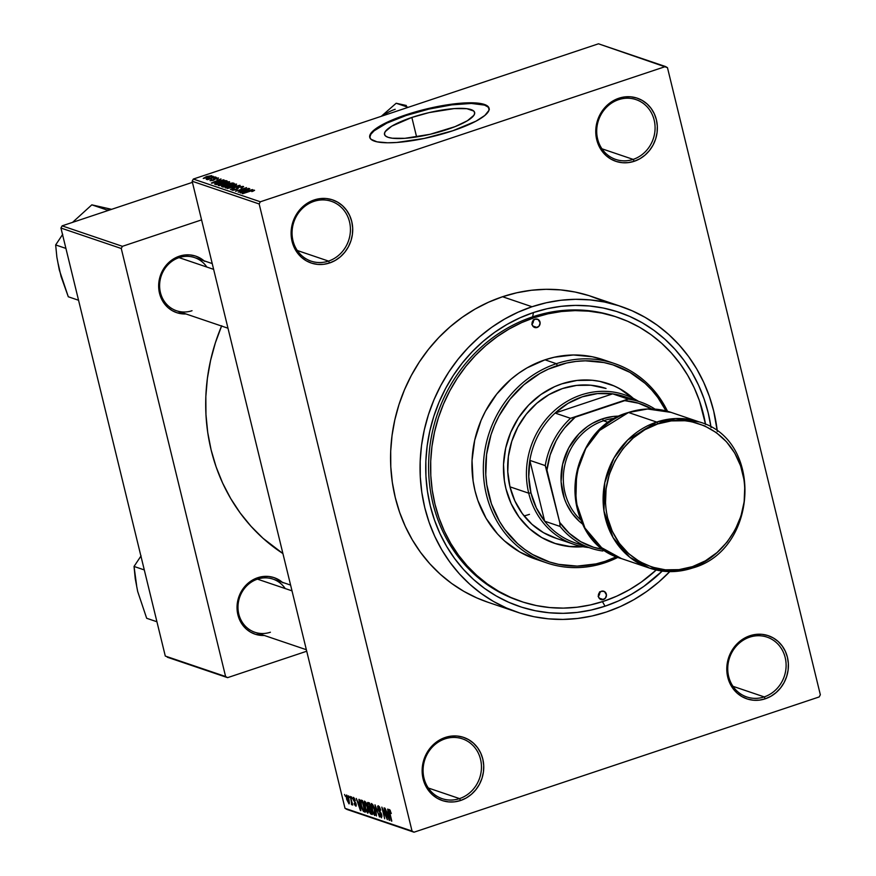 <?xml version="1.0" encoding="UTF-8"?>
<svg xmlns="http://www.w3.org/2000/svg" width="876" height="876" viewBox="0 0 876 876"><rect width="100%" height="100%" fill="white"/><g stroke="black" fill="none" stroke-linecap="round" stroke-linejoin="round"><path stroke-width="1.31" d="M618.62 99.667A31.58 28.897 108.7 0 0 597.629 138.966A31.58 28.897 108.7 0 0 633.173 159.388L634.246 161.283A33.343 30.507 -71.3 0 1 596.731 139.722A33.343 30.507 -71.3 0 1 618.883 98.232L618.62 99.667A31.58 28.897 -71.3 0 1 636.042 99.623A31.58 28.897 -71.3 0 1 655.051 129.451A31.58 28.897 -71.3 0 1 633.173 159.388A31.58 28.897 -71.3 0 1 615.751 159.443A31.58 28.897 -71.3 0 1 596.742 129.615A31.58 28.897 -71.3 0 1 618.62 99.667L618.883 98.232L613.211 100.784L608.043 104.452L603.597 109.084L600.038 114.515L597.487 120.527L596.063 126.9L595.8 133.382L596.731 139.722L598.801 145.679L601.943 151.022L606.028 155.556L610.9 159.093L616.375 161.502L622.245 162.695L628.278 162.618L634.246 161.283L639.918 158.731L645.086 155.063L649.532 150.431L653.102 145L655.642 138.988L657.077 132.615L657.328 126.133L656.398 119.793L654.328 113.836L651.186 108.493L647.101 103.959L642.228 100.422L636.753 98.013L630.884 96.82L624.851 96.897L618.883 98.232A33.343 30.507 -71.3 0 1 656.398 119.793A33.343 30.507 -71.3 0 1 634.246 161.283L633.173 159.388L601.954 148.8L633.173 159.388A31.58 28.897 108.7 0 0 654.164 120.089A31.58 28.897 108.7 0 0 618.62 99.667M749.648 637.18A31.58 28.897 108.7 0 0 728.657 676.48A31.58 28.897 108.7 0 0 764.211 696.902L765.285 698.796A33.343 30.507 -71.3 0 1 727.759 677.236A33.343 30.507 -71.3 0 1 749.911 635.746L749.648 637.18A31.58 28.897 -71.3 0 1 767.069 637.137A31.58 28.897 -71.3 0 1 786.079 666.965A31.58 28.897 -71.3 0 1 764.211 696.902A31.58 28.897 -71.3 0 1 746.779 696.957A31.58 28.897 -71.3 0 1 727.781 667.129A31.58 28.897 -71.3 0 1 749.648 637.18L749.911 635.746L744.239 638.297L739.081 641.966L734.635 646.597L731.066 652.029L728.514 658.04L727.091 664.413L726.839 670.896L727.759 677.236L729.828 683.192L732.971 688.536L737.055 693.069L741.928 696.606L747.414 699.015L753.272 700.209L759.317 700.132L765.285 698.796L770.957 696.245L776.114 692.577L780.56 687.945L784.14 682.492L786.67 676.502L788.104 670.129L788.356 663.647L787.436 657.307L785.367 651.35L782.224 646.006L778.14 641.473L773.267 637.936L767.781 635.527L761.912 634.333L755.878 634.41L749.911 635.746A33.343 30.507 -71.3 0 1 787.436 657.307A33.343 30.507 -71.3 0 1 765.285 698.796L764.211 696.902L732.982 686.313L764.211 696.902A31.58 28.897 108.7 0 0 785.192 657.602A31.58 28.897 108.7 0 0 749.648 637.18M444.997 738.884A31.58 28.897 108.7 0 0 424.006 778.184A31.58 28.897 108.7 0 0 459.55 798.605L460.623 800.489A33.343 30.507 -71.3 0 1 423.108 778.928A33.343 30.507 -71.3 0 1 445.26 737.45L444.997 738.884A31.58 28.897 -71.3 0 1 462.418 738.84A31.58 28.897 -71.3 0 1 481.428 768.668A31.58 28.897 -71.3 0 1 459.55 798.605A31.58 28.897 -71.3 0 1 442.128 798.66A31.58 28.897 -71.3 0 1 423.119 768.821A31.58 28.897 -71.3 0 1 444.997 738.884L445.26 737.45L439.588 740.001L434.43 743.658L429.974 748.301L426.415 753.732L423.864 759.744L422.44 766.117L422.177 772.588L423.108 778.928L425.178 784.896L428.32 790.24L432.405 794.762L437.277 798.31L442.752 800.719L448.621 801.901L454.655 801.836L460.623 800.489L466.295 797.948L471.463 794.28L475.909 789.648L479.479 784.217L482.019 778.206L483.453 771.833L483.705 765.35L482.785 759.01L480.705 753.053L477.573 747.71L473.478 743.177L468.605 739.64L463.13 737.231L457.261 736.037L451.228 736.114L445.26 737.45A33.343 30.507 -71.3 0 1 482.785 759.01A33.343 30.507 -71.3 0 1 460.623 800.489L459.55 798.605L428.331 788.017L459.55 798.605A31.58 28.897 108.7 0 0 480.541 759.306A31.58 28.897 108.7 0 0 444.997 738.884M313.958 201.37A31.58 28.897 108.7 0 0 292.978 240.67A31.58 28.897 108.7 0 0 328.522 261.092L329.595 262.975A33.343 30.507 -71.3 0 1 292.069 241.415A33.343 30.507 -71.3 0 1 314.232 199.936L313.958 201.37A31.58 28.897 -71.3 0 1 331.391 201.327A31.58 28.897 -71.3 0 1 350.389 231.154A31.58 28.897 -71.3 0 1 328.522 261.092A31.58 28.897 -71.3 0 1 311.1 261.147A31.58 28.897 -71.3 0 1 292.091 231.308A31.58 28.897 -71.3 0 1 313.958 201.37L314.232 199.936L308.549 202.487L303.392 206.145L298.946 210.787L295.376 216.219L292.836 222.23L291.401 228.603L291.15 235.075L292.069 241.415L294.15 247.382L297.282 252.726L301.377 257.248L306.25 260.796L311.725 263.205L317.594 264.388L323.627 264.322L329.595 262.975L335.267 260.435L340.425 256.767L344.881 252.135L348.44 246.704L350.991 240.692L352.415 234.319L352.678 227.837L351.747 221.497L349.677 215.54L346.535 210.196L342.45 205.663L337.578 202.126L332.103 199.717L326.233 198.524L320.2 198.6L314.232 199.936A33.343 30.507 -71.3 0 1 351.747 221.497A33.343 30.507 -71.3 0 1 329.595 262.975L328.522 261.092L297.293 250.503L328.522 261.092A31.58 28.897 108.7 0 0 349.513 221.792A31.58 28.897 108.7 0 0 313.958 201.37M447.286 129.462A46.395 10.676 166.3 0 1 384.498 134.444A46.395 10.676 166.3 0 1 411.851 117.45L416.604 136.941L411.851 117.45L429.087 112.599L454.25 108.591L466.831 108.69L473.752 111.033L474.715 112.949L473.938 115.271L467.368 120.757L455.049 126.648L430.05 134.313L404.887 138.32L392.306 138.222L388.046 137.313L385.385 135.879L384.433 133.962L385.199 131.641L391.769 126.155L411.851 117.45A46.395 10.676 166.3 0 1 474.639 112.467A46.395 10.676 166.3 0 1 447.286 129.462M489.136 108.58A61.408 14.126 -13.7 0 0 406.114 115.501L405.949 114.833A61.408 14.126 166.3 0 1 489.071 108.252A61.408 14.126 166.3 0 1 452.859 130.743L476.007 121.162L484.855 115.446L488.939 110.365L488.808 107.54L487.888 106.346L484.373 104.441L475.197 102.919L462.079 103.116L446.147 105L428.769 108.416L400.682 116.672L386.699 122.465L376.406 128.279L372.037 131.926L369.65 136.7L370.92 139.24L377.009 141.835L387.608 142.788L396.74 142.47L424.181 138.452L452.859 130.743A61.408 14.126 166.3 0 1 369.738 137.335A61.408 14.126 166.3 0 1 405.949 114.833L406.114 115.501A61.408 14.126 -13.7 0 0 369.836 137.663M204.601 261.322L200.243 258.157L195.337 256L190.081 254.938L184.683 255.004L179.35 256.197L174.269 258.475L165.674 265.899L160.209 276.137L158.698 287.635L159.531 293.318L164.184 303.425L167.842 307.476L172.211 310.641L177.105 312.798L185.942 313.947A29.828 27.298 -71.3 0 1 158.852 289.551A29.828 27.298 -71.3 0 1 179.35 256.197L179.076 257.632A28.076 25.689 108.7 0 0 160.428 292.562A28.076 25.689 108.7 0 0 192.019 310.717A28.076 25.689 -71.3 0 1 176.536 310.761A28.076 25.689 -71.3 0 1 159.64 284.24A28.076 25.689 -71.3 0 1 179.076 257.632A28.076 25.689 -71.3 0 1 194.571 257.588L212.222 263.577M282.981 582.836L278.612 579.671L273.717 577.514L268.461 576.441L263.063 576.518L257.719 577.711L248.028 583.263L240.856 592.275L238.579 597.651L237.297 603.356L237.9 614.821L239.75 620.153L242.564 624.938L246.222 628.99L250.58 632.154L255.485 634.312L264.311 635.461A29.828 27.298 -71.3 0 1 237.232 611.065A29.828 27.298 -71.3 0 1 257.719 577.711L257.456 579.145A28.076 25.689 108.7 0 0 238.798 614.076A28.076 25.689 108.7 0 0 270.399 632.231A28.076 25.689 -71.3 0 1 254.905 632.275A28.076 25.689 -71.3 0 1 238.02 605.754A28.076 25.689 -71.3 0 1 257.456 579.145A28.076 25.689 -71.3 0 1 272.951 579.102L290.602 585.091M616.419 316.959A150.026 137.28 108.7 0 0 532.652 316.838L534.667 317.528L521.669 322.598L509.131 328.993L497.174 336.647L485.917 345.472L475.449 355.404L465.89 366.332L457.338 378.158L449.848 390.762L443.519 404.033L438.394 417.83L434.529 432.032L431.956 446.497L430.718 461.083L430.806 475.657L432.229 490.067L434.978 504.193L439.007 517.88L444.296 530.998L450.79 543.438L458.422 555.055L467.127 565.765L476.807 575.433L487.385 583.996L498.751 591.355L510.796 597.443L523.399 602.206L536.44 605.59L549.799 607.561L563.356 608.108L576.955 607.232L590.49 604.922L603.816 601.21L616.813 596.129L629.351 589.745L641.309 582.091L656.212 570.013A150.026 137.28 -71.3 0 1 603.816 601.21A150.026 137.28 -71.3 0 1 521.056 601.44L519.041 600.761A150.026 137.28 -71.3 0 1 428.769 459.068A150.026 137.28 -71.3 0 1 532.652 316.838L533.451 312.546L520.005 317.802L507.029 324.416L494.644 332.332L482.994 341.476L472.164 351.758L462.265 363.069L453.407 375.3L445.654 388.353L439.106 402.084L433.795 416.374L429.798 431.069L427.149 446.048L425.856 461.148L425.944 476.226L427.422 491.151L430.258 505.759L434.441 519.928L439.916 533.517L446.64 546.383L454.535 558.417L463.546 569.499L473.566 579.507L484.516 588.376L496.276 595.987L508.737 602.294L521.789 607.221L535.291 610.725L549.121 612.762L563.148 613.331L577.229 612.423L591.234 610.024L605.031 606.192A155.282 142.098 -71.3 0 0 662.245 571.075L643.838 586.394L631.454 594.311L618.478 600.936L605.031 606.192L602.447 601.659L605.031 606.192A155.282 142.098 -71.3 0 1 430.258 505.759A155.282 142.098 -71.3 0 1 533.451 312.546L532.652 316.838A150.026 137.28 108.7 0 0 428.736 459.637A150.026 137.28 108.7 0 0 520.048 601.089M621.095 306.49L591.607 296.493A161.425 147.715 108.7 0 0 502.55 296.734L532.039 306.742A161.425 147.715 -71.3 0 1 621.095 306.49A161.425 147.715 -71.3 0 1 717.335 431.452L713.71 411.14L709.374 396.412L703.68 382.286L696.694 368.905L688.481 356.401L679.119 344.881L668.695 334.468L657.318 325.259L645.086 317.342L632.133 310.783L618.565 305.669L604.528 302.023L590.15 299.899L575.576 299.307L560.936 300.26L546.372 302.746L532.039 306.742L502.55 296.734L488.567 302.198L475.077 309.075L462.21 317.309L450.089 326.814L438.832 337.49L428.55 349.25L419.341 361.974L411.282 375.541L404.471 389.82L398.952 404.668L394.802 419.954L392.043 435.514L390.696 451.217L390.795 466.897L392.328 482.402L395.284 497.59L399.62 512.318L405.314 526.443L412.3 539.824L420.513 552.329L429.875 563.848L440.3 574.262L451.677 583.471L463.908 591.388L476.862 597.947L487.998 602.272M669.79 571.612A161.425 147.715 -71.3 0 1 606.444 611.995A161.425 147.715 -71.3 0 1 517.387 612.236A161.425 147.715 -71.3 0 1 420.25 459.78A161.425 147.715 -71.3 0 1 532.039 306.742L518.055 312.206L504.565 319.083L491.699 327.306L479.577 336.811L468.321 347.498L458.038 359.259L448.83 371.982L440.77 385.55L433.959 399.828L428.441 414.676L424.291 429.952L421.52 445.512L420.184 461.214L420.283 476.894L421.816 492.4L424.761 507.598L429.109 522.326L434.803 536.44L441.789 549.821L450.001 562.337L459.363 573.846L469.788 584.259L481.165 593.479L493.385 601.396L506.35 607.944L519.906 613.069L533.944 616.704L548.321 618.828L562.907 619.42L577.547 618.467L592.11 615.981L606.444 611.995L620.427 606.531L633.917 599.655L646.784 591.42L658.905 581.916L670.162 571.24M667.468 67.66L820.341 694.767L819.169 696.946L414.019 832.2L347.005 809.468L345.024 808.34L192.151 181.233L259.165 203.966L412.038 831.061L345.024 808.34L192.151 181.233L193.322 179.054L598.483 43.8L665.497 66.532L260.336 201.787L193.322 179.054L598.483 43.8L667.468 67.66L820.341 694.767L819.169 696.946L414.019 832.2L412.038 831.061L259.165 203.966L260.336 201.787L665.497 66.532L667.468 67.66M346.743 795.08L346.644 799.142L349.294 803.686L348.998 799.854L346.743 795.08L346.151 796.295L346.732 799.503L349.02 803.861L348.593 798.375L346.502 795.069M351.867 804.847L352.371 803.402L352.765 805.011L350.28 796.426L351.692 802.493L351.353 804.256L351.966 804.836L352.01 803.522L352.765 805.011L350.28 796.426L351.944 804.847M353.586 797.401L353.225 799.788L356.094 803.982L355.426 804.945L354.167 803.412L356.204 806.008L356.116 804.08L353.597 799.722L354.495 798.386L353.849 798.605L355.295 800.478L353.586 797.401L353.105 799.262L355.678 803.905L355.426 804.945L354.167 803.412L354.66 804.847L355.919 806.194L355.974 803.566L353.51 799.197L353.926 798.627L355.218 800.215L353.313 797.39M361.219 800.127C360.178 800.335 360.113 802.109 361.032 805.449L363.376 811.318L364.964 810.793L363.376 811.318L365.117 811.428L364.098 811.756L365.292 812.162L362.467 800.554L360.835 800.095L360.397 800.861L361.985 808.668L363.376 811.318L365.292 812.162L362.467 800.554L360.803 800.095M368.15 802.482L367.679 805.449L368.96 808.493L370.088 808.121L368.96 808.493L369.092 810.771L370.975 814.089L372.103 813.716L370.975 814.089L372.3 814.538L369.475 802.931L367.657 802.471L367.383 803.566L369.453 811.953L370.471 813.782L372.3 814.538L369.475 802.931L367.723 802.449M374.994 804.803L376.483 815.961L375.563 806.238L379.505 816.99L374.994 804.803L376.483 815.961L375.563 806.238L379.505 816.99L374.994 804.803M384.093 807.891L386.36 817.188L381.837 807.125L384.673 818.742L382.823 809.577L387.345 819.651L384.52 808.033L386.36 817.188L381.837 807.125L384.673 818.742L382.823 809.577L387.345 819.651L384.093 807.891M389.47 809.577L389.448 813.125L391.802 821.151L389.535 811.647L390.378 810.727L389.776 810.924L391.276 813.508L389.897 809.895L389.13 809.632L388.977 810.639L391.375 821.009L389.513 811.472L390.039 811.143L391.276 813.508L389.24 809.566M387.663 809.106L388.145 812.446L386.666 811.942L385.002 808.198L389.645 820.429L388.112 809.249L388.145 812.446L386.666 811.942L385.002 808.198L389.196 820.275L387.663 809.106M378.377 805.81L377.874 808.734L381.717 814.68L381.016 816.388L379.231 813.848L381.356 817.757L381.794 814.987L378.29 808.855L378.673 807.157L379.472 806.895L378.673 807.157L380.742 810.212L378.377 805.81L377.644 806.424L378.114 809.577L381.498 815.534L380.83 816.301L379.319 814.187L381.597 817.79L381.443 813.815L378.169 808.252L378.782 807.201L380.359 810.223L380.545 809.468L379.374 806.741L378.005 805.789M371.687 803.544L370.898 804.902L372.574 804.343L370.898 804.902L371.49 808.931L374.589 815.457L375.147 815.271L374.589 815.457L374.753 809.906L373.154 805.362L371.347 803.533L371.052 806.796L372.782 812.939L374.786 815.49L375.388 813.771L374.468 808.855L373.351 805.778L371.369 803.533M364.679 801.168L363.89 802.525L365.566 801.967L363.89 802.525L364.482 806.555L367.581 813.081L368.139 812.895L367.581 813.081L367.745 807.53L365.949 802.591L364.339 801.157L364.044 804.42L365.785 810.563L367.778 813.114L368.38 811.395L367.613 807.004L366.354 803.402L364.361 801.157M358.908 799.35L359.39 802.69L357.912 802.197L356.247 798.441L360.89 810.672L359.357 799.503L359.39 802.69L357.912 802.197L356.247 798.441L360.441 810.519L358.908 799.35M351.495 796.832L352.327 798.638L351.495 796.832M348.571 795.846L349.404 797.642L348.571 795.846M344.553 794.477L345.385 796.284L344.553 794.477M213.306 176.317L211.729 176.843L213.306 176.317M216.23 177.313L214.653 177.839L216.23 177.313M223.643 179.821L219.986 180.795L218.507 180.292L220.982 178.923L211.346 183.051L224.081 179.974L219.986 180.795L218.507 180.292L220.982 178.923L211.795 183.204L223.643 179.821M229.085 182.734L229.49 181.715L226.128 182L218.102 185.066L219.153 185.613L223.741 184.759L228.767 182.92L229.589 181.748L222.318 183.073L218.31 185.515L225.745 184.135L229.085 182.734L229.589 181.748M236.093 185.11L236.498 184.091L233.136 184.376L225.11 187.442L226.15 187.99L230.749 187.136L235.775 185.296L236.597 184.124L229.326 185.449L225.318 187.891L232.742 186.511L236.093 185.11L236.597 184.124M233.355 189.753L234.089 188.647L232.085 190.18L236.312 189.588L239.214 187.146L241.962 186.807L240.988 188.11L243.287 186.391L239.411 186.807L236.958 187.858L236.213 189.336L233.355 189.753L234.089 188.647L232.085 189.544L231.965 190.136L233.268 190.267L237.319 189.205L239.214 187.146L242.061 186.851L240.988 188.11L243.616 186.676L238.765 187.004L236.805 188.099L236.903 189.008L233.147 189.599L233.312 190.267M252.398 189.577L248.74 190.552L247.262 190.048L249.737 188.679L240.101 192.808L252.846 189.731L248.74 190.552L247.262 190.048L249.737 188.679L240.55 192.961L252.398 189.577M253.076 190.574L251.872 191.614L254.577 190.344L252.288 190.3L242.28 193.541L252.179 190.607L253.153 190.694L251.872 191.614L254.379 190.158L249.737 191.056L242.707 193.684L251.784 190.694L253.274 191.11M248.817 188.362L240.024 191.307L246.561 187.606L235.578 191.275L244.809 188.471L238.25 192.183L248.817 188.362L240.024 191.307L246.561 187.606L235.578 191.275L244.809 188.471L238.25 192.183L248.817 188.362M239.717 185.285L227.388 188.493L238.666 185.789L230.41 189.523L240.144 185.416L227.388 188.493L238.666 185.789L230.41 189.523L239.717 185.285M232.874 182.964L228.669 183.489L221.562 186.424L223.205 187.081L234.199 183.402L228.351 183.599L223.468 185.307L221.88 186.632L223.205 187.081L234.199 183.402L232.874 182.964M225.942 180.609L220.73 181.299L214.532 183.993L216.197 184.705L227.191 181.025L218.77 181.912L214.532 183.993L216.197 184.705L227.191 181.025L225.942 180.609M217.325 178.354L216.394 179.098L216.963 179.197L218.496 177.981L216.471 178.069L213.569 179.054L213.065 180.16L211.357 180.368L212.101 179.755L211.532 179.657L209.999 180.576L213.481 180.325L216.054 178.419L217.478 178.474L216.394 179.098L217.839 178.846L218.496 177.981L214.883 178.496L212.89 180.226L211.357 180.368L212.101 179.755L211.532 179.657L210.24 180.752L213.481 180.325L215.507 178.573L217.598 178.945M215.014 176.897L206.287 179.394L208.291 179.142L207.437 179.711L215.43 177.04L206.386 179.164L208.291 179.142L207.437 179.711L215.014 176.897M211.653 175.66L206.594 176.547L203.243 178.365L211.171 176.459L211.653 175.66L206.243 176.667L203.363 178.43L208.696 177.445L211.861 175.824M521.056 601.44A150.026 137.28 -71.3 0 1 430.773 459.747A150.026 137.28 -71.3 0 1 534.667 317.528L532.652 316.838A150.026 137.28 -71.3 0 1 615.423 316.608L617.339 317.265M60.948 228.045L121.26 248.499L225.603 676.524L165.29 656.058L60.948 228.045L62.108 225.855L192.424 182.35L62.108 225.855L122.421 246.32L62.108 225.855L60.948 228.045L165.29 656.058L225.603 676.524L121.26 248.499L122.421 246.32L201.579 219.887L122.421 246.32L121.26 248.499L60.948 228.045M306.731 651.229L227.574 677.652L167.261 657.197L227.574 677.652L225.603 676.524L227.574 677.652L306.731 651.229M221.705 325.752L215.354 342.866L210.569 360.474L207.382 378.399L205.838 396.489L205.959 414.556L207.721 432.426L211.116 449.925L216.12 466.897L222.679 483.169L230.727 498.586L240.199 512.997L250.985 526.257L262.986 538.258L282.915 553.555A185.997 170.196 108.7 0 1 221.584 326.036M602.644 300.786L589.088 295.661L575.05 292.026L560.673 289.901L546.087 289.31L531.447 290.263L516.884 292.748L502.55 296.734A161.425 147.715 108.7 0 0 390.762 449.771A161.425 147.715 108.7 0 0 487.899 602.239L517.387 612.236M711.016 427.28A155.282 142.098 -71.3 0 0 533.451 312.546L547.248 308.702L561.253 306.315L575.335 305.395L589.362 305.965L603.192 308.013L616.693 311.517L629.745 316.444L642.207 322.74L653.967 330.361L664.917 339.22L674.936 349.239L683.948 360.321L691.843 372.355L698.566 385.221L704.041 398.799L708.224 412.968L711.06 427.587M414.019 832.2L345.024 808.34L414.019 832.2M259.165 203.966L192.151 181.233L193.322 179.054L260.336 201.787L259.165 203.966M285.215 588.552A28.076 25.689 108.7 0 0 257.456 579.145L257.719 577.711A29.828 27.298 -71.3 0 1 282.346 582.288M206.835 267.038A28.076 25.689 108.7 0 0 179.076 257.632L179.35 256.197A29.828 27.298 -71.3 0 1 203.977 260.774M489.323 109.544L488.052 107.014L484.537 105.109L471.376 103.456L451.852 104.857L428.933 109.084L406.114 115.501L386.863 123.122L374.118 130.809L370.833 134.291L369.814 137.368M247.525 191.121L247.262 190.048L247.525 191.121M247.317 190.924L241.491 192.709L246.123 190.53L247.371 191.165L241.437 192.49L246.123 190.53L247.317 190.924M241.962 186.807L242.334 187.595M236.805 188.099L236.903 189.008M235.316 184.551L230.804 186.851L226.72 187.957L226.402 187.3L234.297 184.497L235.316 184.551L232.403 186.632L226.599 187.453L229.326 185.449L235.316 184.551L235.666 185.351M223.325 186.249L225.351 185.066L227.344 185.405L224.07 186.5L223.325 186.249L224.081 185.394L227.41 185.668L224.125 186.763L223.325 186.249L223.5 186.982L222.909 186.019L223.161 187.059M232.49 183.686L228.702 185.241L227.793 184.694L227.979 185.482L227.453 184.475L231.001 183.281L232.49 183.686L228.636 184.978L227.793 184.694L229.063 183.642L232.49 183.686M222.384 183.336L228.308 182.175L228.209 182.745L219.712 185.581L219.416 184.803L220.402 184.113L228.308 182.175L225.395 184.256L222.186 184.891L219.591 185.077L222.394 183.336M225.482 181.31L217.128 184.387L216.306 183.872L216.481 184.606L215.912 183.588L222.044 181.222L225.548 181.584L217.062 184.124L216.306 183.226L222.263 181.168L225.482 181.31M216.306 183.872L216.186 184.694M218.77 181.376L218.507 180.292L218.77 181.376M218.562 181.179L212.737 182.964L217.368 180.774L218.617 181.409L212.682 182.734L217.368 180.774L218.562 181.179M211.357 180.368L212.101 179.755M208.269 177.302L204.393 177.948L210.492 176.043L208.335 177.565L204.524 178.047L209.287 176.098L210.492 176.043L208.269 177.302M227.793 184.694L227.716 185.57M228.308 182.175L228.669 182.974M210.492 176.043L210.744 176.667M389.535 811.647L389.776 810.924M388.331 813.749L389.097 819.126L387.137 813.355L388.605 812.862L387.137 813.355L388.714 813.629L389.097 819.126L387.137 813.355L388.331 813.749M379.418 806.807L378.673 807.157M382.024 816.158L381.016 816.388M374.315 809.742L374.26 814.1L372.749 811.8L372.026 804.902L372.771 804.65L372.026 804.902L374.676 809.621L374.742 813.837L373.088 812.61L371.599 807.595L371.742 804.913L373.034 806.106L374.315 809.742M375.388 813.815L374.26 814.1M372.727 804.584L372.026 804.902M370.701 809.577L371.544 813.038L369.475 810.727L369.475 809.26L370.942 808.953L369.902 809.304L371.063 809.457L371.544 813.038L370.176 812.413L369.409 810.475L369.475 809.26L370.701 809.577M369.475 809.26L370.898 808.778L369.902 809.304M369.376 804.146L370.373 808.22L368.106 805.591L368.062 803.829L369.595 803.456L368.467 803.84L369.738 804.026L370.373 808.22L368.949 807.562L368.106 805.591L368.062 803.829L369.376 804.146M369.573 803.336L368.216 803.785M367.307 807.365L367.252 811.723L365.741 809.424L365.018 802.525L365.763 802.274L365.018 802.525L367.668 807.245L367.734 811.461L366.277 810.596L364.591 805.219L364.734 802.536L366.037 803.73L367.307 807.365M368.38 811.439L367.252 811.723M365.719 802.208L365.018 802.525M362.368 801.77L364.536 810.661L363.124 809.971L361.459 805.613L360.945 802.832L362.609 801.168L361.602 801.507L362.73 801.649L364.536 810.661L362.85 809.577L361.459 805.613L361.022 801.628L362.368 801.77M362.576 801.014L361.602 801.507M359.576 804.004L360.343 809.38L358.383 803.599L359.85 803.106L358.383 803.599L359.959 803.872L360.343 809.38L358.383 803.599L359.576 804.004M354.462 798.332L353.849 798.605M355.733 804.102L355.426 804.945M352.053 804.026L351.353 804.256L352.053 804.026M351.659 803.303L352.294 803.084M351.692 802.493L351.528 803.347M348.571 799.722L348.593 802.624L347.049 799.197L347.027 796.284L347.641 796.076L347.027 796.284L348.933 799.602L348.834 802.525L349.447 802.339L348.593 802.624L347.892 801.737L346.841 796.306L348.571 799.722M347.619 796.032L347.027 796.284M583.142 545.058A77.208 70.649 -71.3 0 1 544.664 521.198A77.208 70.649 -71.3 0 1 530.965 492.892L528.732 493.188A78.96 72.248 108.7 0 0 588.946 547.577A78.96 72.248 -71.3 0 1 574.032 544.368A78.96 72.248 -71.3 0 1 528.732 493.188L509.963 486.826L528.732 493.188A78.96 72.248 -71.3 0 1 550.522 414.37A78.96 72.248 -71.3 0 1 624.763 394.824A78.96 72.248 -71.3 0 1 638.538 401.35A78.96 72.248 108.7 0 0 556.501 408.829A78.96 72.248 108.7 0 0 528.732 493.188L530.965 492.892L536.353 507.916L544.664 521.198L529.838 460.382L528.765 476.796L530.965 492.892A77.208 70.649 -71.3 0 1 529.838 460.382A77.208 70.649 -71.3 0 1 555.099 413.067L612.674 393.85L597.41 393.587L582.277 396.828L567.955 403.42L555.099 413.067A77.208 70.649 -71.3 0 1 612.674 393.85A77.208 70.649 -71.3 0 1 632.406 399.806M544.664 521.198L529.838 460.382L545.255 465.605L559.72 522.424L560.082 526.432L544.664 521.198A77.208 70.649 108.7 0 0 575.269 542.934L590.676 548.168A77.208 70.649 -71.3 0 1 560.082 526.432L544.664 521.198M555.099 413.067L612.674 393.85L628.092 399.084L570.517 418.301L555.099 413.067A77.208 70.649 108.7 0 0 529.838 460.382L545.255 465.605A77.208 70.649 -71.3 0 1 570.517 418.301L555.099 413.067M640.279 401.942A77.208 70.649 -71.3 0 1 655.007 409.125A77.208 70.649 108.7 0 0 628.092 399.084A77.208 70.649 -71.3 0 1 640.279 401.942L624.862 396.708A77.208 70.649 108.7 0 0 612.674 393.85L628.092 399.084L624.752 400.65A75.446 69.04 -71.3 0 1 651.711 408.961L638.648 403.267L624.752 400.65L575.193 417.195L564.571 427.992L560.049 434.167L556.107 440.77L550.15 454.994L546.952 470.073L559.72 522.424L569.225 533.254L580.7 541.664L593.654 547.292L604.024 549.548A75.446 69.04 -71.3 0 1 559.72 522.424L560.082 526.432A77.208 70.649 108.7 0 0 602.874 551.015A77.208 70.649 -71.3 0 1 590.676 548.168M570.517 418.301A77.208 70.649 108.7 0 0 545.255 465.605L546.952 470.073A75.446 69.04 -71.3 0 1 575.193 417.195L570.517 418.301M537.087 327.482A4.391 4.019 -71.3 0 1 532.028 323.343A4.391 4.019 -71.3 0 1 535.072 319.182L538.138 319.466L540.131 322.85L539.101 326.047L536.309 327.657L533.375 326.726L532.148 324.635L532.586 321.328L535.072 319.182A4.391 4.019 -71.3 0 1 540.131 323.321A4.391 4.019 -71.3 0 1 537.087 327.482L532.75 326.003L537.087 327.482M603.411 599.556A4.391 4.019 -71.3 0 1 598.352 595.417A4.391 4.019 -71.3 0 1 601.396 591.256L604.462 591.541L606.455 594.924L605.425 598.122L602.633 599.731L599.699 598.801L598.472 596.709L598.91 593.402L601.396 591.256A4.391 4.019 -71.3 0 1 606.455 595.395A4.391 4.019 -71.3 0 1 603.411 599.556L599.075 598.078L603.411 599.556M553.917 543.098A84.227 77.066 108.7 0 0 582.003 546.525L569.718 546.427L554.891 543.427M583.022 546.734A84.227 77.066 -71.3 0 1 554.245 543.219A84.227 77.066 -71.3 0 1 503.569 463.667A84.227 77.066 -71.3 0 1 561.888 383.83L576.966 380.447L592.22 380.261L599.721 381.367L614.12 385.944L620.876 389.36L633.326 398.416A84.227 77.066 -71.3 0 0 608.36 383.699A84.227 77.066 -71.3 0 0 561.888 383.83L554.596 386.677L540.842 394.561L528.655 405.095L518.482 417.863L510.719 432.394L505.671 448.107L503.536 464.422L504.39 480.694L505.923 488.622L511.157 503.678L519.096 517.179L529.411 528.622L541.729 537.557L555.57 543.646L570.396 546.657L583.022 546.734M556.37 363.693L557.443 365.577A103.521 94.728 -71.3 0 1 666.012 410.899L657.767 397.43L651.766 390.039L645.086 383.36L629.943 372.377L612.937 364.887L603.936 362.555L585.365 360.813L575.981 361.427L566.641 363.014L548.475 369.081L539.824 373.494L523.804 384.86L509.985 399.259L498.915 416.122L494.546 425.276L491.009 434.792L486.574 454.578L485.775 474.693L486.76 484.647L491.436 503.831L499.561 521.472L504.839 529.487L517.519 543.558L524.823 549.46L532.663 554.541L549.668 562.031L558.669 564.363L577.24 566.104L595.965 563.903L605.163 561.341L604.9 562.775A105.273 96.338 108.7 0 0 617.996 557.311A105.273 96.338 -71.3 0 1 604.9 562.775A105.273 96.338 -71.3 0 1 546.821 562.929A105.273 96.338 -71.3 0 1 483.464 463.503A105.273 96.338 -71.3 0 1 556.37 363.693A105.273 96.338 -71.3 0 1 614.448 363.529A105.273 96.338 -71.3 0 1 667.523 411.293A105.273 96.338 108.7 0 0 556.37 363.693L544.971 359.828L556.37 363.693A105.273 96.338 108.7 0 0 486.41 494.688A105.273 96.338 108.7 0 0 604.9 562.775L605.163 561.341L616.551 556.709A103.521 94.728 -71.3 0 1 605.163 561.341A103.521 94.728 -71.3 0 1 488.655 494.392A103.521 94.728 -71.3 0 1 557.443 365.577L556.37 363.693M614.448 363.529L603.06 359.664A105.273 96.338 108.7 0 0 544.971 359.828L554.333 357.222L573.375 354.977L592.253 356.751L603.126 359.686M534.667 317.528A150.026 137.28 -71.3 0 1 617.427 317.298A150.026 137.28 -71.3 0 1 705.574 424.466L699.475 400.858L694.186 387.729L687.693 375.3L680.05 363.671L671.355 352.973L661.665 343.293L651.098 334.731L639.732 327.372L627.687 321.284L615.083 316.521L602.042 313.137L588.672 311.166L575.127 310.619L561.516 311.506L547.993 313.816L534.667 317.528M524.089 515.92A78.96 72.248 108.7 0 0 529.454 514.354M555.274 538.006A78.96 72.248 -71.3 0 1 507.751 463.426A78.96 72.248 -71.3 0 1 562.436 388.572A78.96 72.248 -71.3 0 1 605.995 388.451L605.995 388.451M535.488 559.085L519.775 551.99L504.379 540.82L497.579 534.031L486.114 518.362L477.847 500.426L475.022 490.823L473.095 480.913L472.033 460.568L474.704 440.179L481.012 420.535L485.457 411.227L496.714 394.08L510.763 379.439L518.669 373.242L527.056 367.876L544.971 359.828A105.273 96.338 108.7 0 0 472.076 459.637A105.273 96.338 108.7 0 0 535.422 559.063L546.821 562.929M632.527 398.065L620.208 389.13M556.501 538.411L543.536 532.696L531.984 524.319L522.304 513.599L514.869 500.93L509.963 486.826L507.773 471.803L508.376 456.462L511.759 441.373L517.793 427.127L526.235 414.26L536.78 403.288L549 394.616L562.436 388.572L576.572 385.407L590.862 385.232L606.05 388.473M632.395 397.956A84.227 77.066 108.7 0 0 608.021 383.589M598.385 596.227A4.391 4.019 108.7 0 0 599.721 592.307M598.133 596.457L599.523 594.344L599.622 591.815M532.06 324.153A4.391 4.019 108.7 0 0 533.396 320.233M531.809 324.383L533.199 322.269L533.298 319.751M406.355 105.503L401.35 104.386L406.355 105.503M396.751 103.39L401.35 104.386L396.171 103.248L408.194 107.321L396.751 103.39M381.246 116.322L396.171 103.248L381.246 116.322M395.185 109.281A47.468 43.439 108.7 0 0 382.56 115.884M292.015 590.862L257.456 579.145L292.015 590.862M137.674 591.453L146.675 618.281L156.924 621.752L146.675 618.281L137.674 591.453L135.243 578.697L134.039 566.454L141.08 555.844L134.039 566.454L144.288 569.926L134.039 566.454L136.612 585.475M213.635 269.348L179.076 257.632L213.635 269.348M58.232 263.961L61.09 276.575L68.295 296.767L78.544 300.249L68.295 296.767L59.294 269.939L56.874 257.183L55.659 244.941L62.711 234.33L55.659 244.941L65.919 248.412L55.659 244.941L56.874 257.183L59.294 269.95M108.317 210.437L91.827 204.842L111.613 209.331L91.827 204.842L108.317 210.437M72.533 222.384L91.827 204.842L72.533 222.384M111.515 209.364L107.934 208.86M75.413 219.723L72.599 222.362M699.256 421.936L675.67 418.553L656.661 422.057A1.752 0.58 71.5 0 1 657.734 423.94C676.787 414.479 728.854 420.25 742.651 472.733C754.597 525.841 712.965 562.885 692.511 566.619A1.752 0.58 71.5 0 1 692.401 568.053A1.752 0.58 71.5 0 1 692.248 568.053A77.208 70.649 -71.3 0 1 649.653 568.163A77.208 70.649 -71.3 0 1 603.192 495.247A77.208 70.649 -71.3 0 1 656.661 422.057A77.208 70.649 -71.3 0 1 699.256 421.936C763.828 439.533 758.517 550.216 692.401 568.053A1.752 0.58 -108.5 0 0 692.511 566.619L705.355 560.848L717.028 552.559L727.102 542.069L735.172 529.783L740.932 516.172L744.162 501.751L744.742 487.089L744.031 479.84L740.614 465.857L734.69 453.001L726.478 441.767L716.294 432.602L704.523 425.835L691.613 421.739L684.901 420.743L671.246 420.918L657.734 423.94L644.889 429.711L633.217 438L623.143 448.49L615.072 460.776L609.313 474.387L606.082 488.808L605.502 503.47L606.214 510.719L607.594 517.825L612.291 531.305L619.387 543.405L628.639 553.654L639.666 561.658L652.062 567.122L665.344 569.816L679.01 569.641L692.511 566.619C673.458 576.08 621.391 570.32 607.594 517.825C595.647 464.718 637.279 427.674 657.734 423.94A1.752 0.58 -108.5 0 0 656.661 422.057L628.508 412.508L647.528 409.004L671.104 412.399A77.208 70.649 108.7 0 0 628.508 412.508L656.661 422.057L627.731 439.982L613.934 458.071L604.758 482.698L603.969 511.004L613.058 537.557L629.778 557.245L649.653 568.163L673.228 571.557L692.248 568.053A1.752 0.58 -108.5 0 0 692.401 568.053C677.936 572.773 663.69 572.805 649.653 568.163L621.511 558.614L601.637 547.697L584.916 528.009L575.817 501.455L576.616 473.149L585.792 448.523L599.589 430.445L628.508 412.508A77.208 70.649 108.7 0 0 575.05 485.698A77.208 70.649 108.7 0 0 621.511 558.614C556.928 541.029 562.25 430.346 628.366 412.508A1.752 0.58 71.5 0 1 628.508 412.508A1.752 0.58 -108.5 0 0 628.355 412.508C642.82 407.789 657.066 407.756 671.104 412.399L699.256 421.936M583.602 524.844L579.397 521.439L572.083 513.325L566.465 503.766L564.363 498.543L561.1 481.756L562.578 464.411L568.677 447.997L578.85 433.938L587.489 426.47L592.253 423.436L602.403 418.87L603.476 420.754A57.904 52.987 -71.3 0 1 615.456 418.268A57.904 52.987 108.7 0 0 603.476 420.754L608.765 422.55L603.476 420.754A57.904 52.987 108.7 0 0 564.867 464.795A57.904 52.987 108.7 0 0 580.919 520.103A57.904 52.987 -71.3 0 1 564.867 464.795A57.904 52.987 -71.3 0 1 603.476 420.754L602.403 418.87L613.08 416.483L619.529 416.122A59.656 54.586 108.7 0 0 602.403 418.87A59.656 54.586 108.7 0 0 562.096 466.766A59.656 54.586 108.7 0 0 582.836 524.275M489.235 108.909L489.071 108.252M237.046 188.701L237.188 189.26M215.912 183.631L216.175 184.694M389.667 810.924L390.368 810.683M368.139 803.796L369.562 803.314M355.645 804.956L356.247 804.759M351.594 803.347L352.305 803.117M555.22 537.984L574.032 544.368M553.577 542.989L554.245 543.219M607.681 383.469L608.36 383.699M306.359 649.718L254.905 632.275M176.536 310.761L227.979 328.215"/></g></svg>
